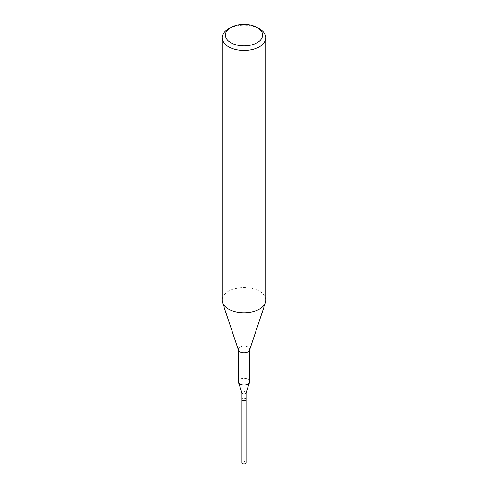 <?xml version="1.0" encoding="UTF-8"?>
<svg xmlns="http://www.w3.org/2000/svg" width="488" height="488" viewBox="0 0 488 488"><rect width="100%" height="100%" fill="white"/><g stroke="black" fill="none" stroke-linecap="round" stroke-linejoin="round"><path stroke-width="0.37" stroke-dasharray="2.44 1.83" d="M246.068 462.758A2.068 1.19 0 0 0 244.793 461.654A2.068 1.19 0 0 0 242.542 461.916A2.068 1.19 0 0 0 241.932 462.758M246.062 399.404A2.068 1.19 0 0 0 244.732 398.36A2.068 1.19 0 0 0 242.542 398.629A2.068 1.19 0 0 0 241.938 399.404M265.875 300.144A21.875 12.627 0 0 0 259.47 291.214A21.875 12.627 0 0 0 235.631 288.475A21.875 12.627 0 0 0 222.125 300.144M249.581 350.091A5.685 3.282 0 0 0 249.685 349.469A5.685 3.282 0 0 0 248.02 347.145A5.685 3.282 0 0 0 241.822 346.431A5.685 3.282 0 0 0 238.315 349.469A5.685 3.282 0 0 0 238.418 350.091M249.685 381.695A5.685 3.282 0 0 0 248.02 379.371A5.685 3.282 0 0 0 241.822 378.657A5.685 3.282 0 0 0 238.315 381.695M246.025 392.956A2.068 1.19 0 0 0 246.068 392.73A2.068 1.19 0 0 0 245.458 391.888A2.068 1.19 0 0 0 243.207 391.632A2.068 1.19 0 0 0 241.932 392.73L241.932 392.846M246.068 399.33A2.068 1.19 0 0 0 245.458 398.489A2.068 1.19 0 0 0 243.207 398.232A2.068 1.19 0 0 0 241.932 399.33M245.397 400.209A1.891 1.092 0 0 0 245.336 398.702A1.891 1.092 0 0 0 242.664 398.702A1.891 1.092 0 0 0 242.664 400.245M259.47 28.884A21.875 12.627 0 0 0 228.53 28.884M249.685 349.78L249.685 349.469M238.315 349.78L238.315 349.469"/><path stroke-width="0.73" d="M241.938 399.404A2.068 1.19 0 0 0 241.932 399.477L241.932 462.758A2.068 1.19 0 0 0 243.207 463.856A2.068 1.19 0 0 0 245.458 463.6A2.068 1.19 0 0 0 246.068 462.758L246.068 399.477A2.068 1.19 0 0 0 246.062 399.404M241.932 399.477A2.068 1.19 0 0 0 243.207 400.575A2.068 1.19 0 0 0 245.458 400.319A2.068 1.19 0 0 0 246.068 399.477M230.855 42.724A18.593 10.736 0 0 0 257.146 42.724A18.593 10.736 0 0 0 257.146 27.541L259.47 28.884A21.875 12.627 0 0 1 265.875 37.814A21.875 12.627 0 0 1 252.369 49.483A21.875 12.627 0 0 1 228.53 46.744A21.875 12.627 0 0 1 222.125 37.814A21.875 12.627 0 0 1 228.53 28.884L230.855 27.541A18.593 10.736 0 0 0 230.855 42.724M222.125 37.814L222.125 300.144A21.875 12.627 0 0 0 222.522 302.536A21.875 12.627 0 0 0 228.53 309.075A21.875 12.627 0 0 0 250.411 312.216A21.875 12.627 0 0 0 265.478 302.536A21.875 12.627 0 0 0 265.875 300.144L265.875 37.814M222.522 302.536L238.418 350.091A5.685 3.282 0 0 0 239.98 351.787A5.685 3.282 0 0 0 245.665 352.604A5.685 3.282 0 0 0 249.581 350.091L265.478 302.536M238.315 349.78L238.315 381.695A5.685 3.282 0 0 0 238.418 382.317A5.685 3.282 0 0 0 239.98 384.013A5.685 3.282 0 0 0 245.665 384.831A5.685 3.282 0 0 0 249.581 382.317A5.685 3.282 0 0 0 249.685 381.695L249.685 349.78M241.932 392.73A2.068 1.19 0 0 0 241.975 392.956A2.068 1.19 0 0 0 242.542 393.572A2.068 1.19 0 0 0 244.604 393.871A2.068 1.19 0 0 0 246.025 392.956L249.581 382.317M245.397 400.209A1.891 1.092 0 0 1 245.336 400.245A1.891 1.092 0 0 1 242.664 400.245L242.542 400.172A2.068 1.19 0 0 0 245.458 400.172A2.068 1.19 0 0 0 246.068 399.33L246.068 392.846M241.932 392.846L241.932 399.33A2.068 1.19 0 0 0 242.542 400.172L242.664 400.245M259.47 28.884L257.146 27.541A18.593 10.736 0 0 0 230.855 27.541M241.975 392.956L238.418 382.317"/></g></svg>
